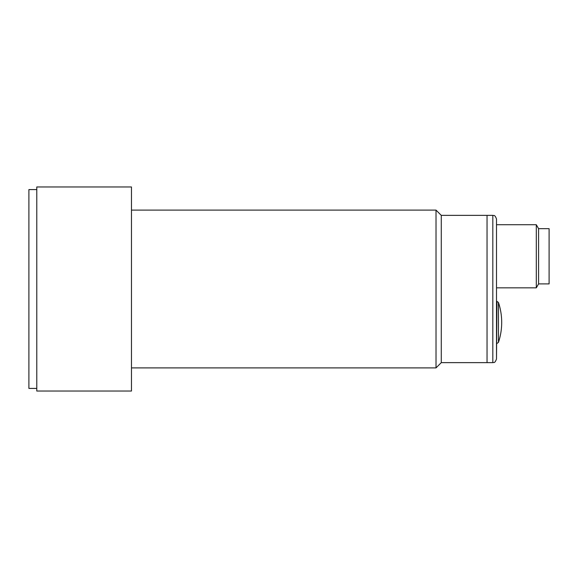 <?xml version="1.0" encoding="UTF-8"?>
<svg xmlns="http://www.w3.org/2000/svg" width="578" height="578" viewBox="0 0 578 578"><rect width="100%" height="100%" fill="white"/><g stroke="black" fill="none" stroke-linecap="round" stroke-linejoin="round"><path stroke-width="0.87" d="M36.79 388.409L28.9 388.409L28.9 189.591L36.79 189.591M492.817 215.363L492.817 362.637L487.037 362.637L487.037 215.363L441.274 215.363L441.274 362.637L487.037 362.637L487.037 215.363L492.817 215.363C493.59 215.948 494.66 213.976 496.502 219.04L496.502 224.726L536.305 224.726L536.305 287.844L538.58 283.899L538.58 228.671L536.305 224.726M36.79 391.039L36.79 186.961L131.466 186.961L131.466 391.039L36.79 391.039M131.466 367.897L436.014 367.897L436.014 210.103L131.466 210.103M441.274 362.637L436.014 367.897M496.502 224.726L496.502 301.384L496.95 301.384L496.502 358.96L496.502 219.04M538.58 283.899L549.1 283.899L549.1 228.671L538.58 228.671M496.502 343.469L496.502 301.384M496.95 343.469L498.453 342.386L498.453 302.467L496.95 301.384M441.274 215.363L436.014 210.103M492.817 362.637C493.59 362.052 494.66 364.024 496.502 358.96M496.502 287.844L536.305 287.844M498.453 342.386A63.118 63.118 0 0 0 498.453 302.467"/></g></svg>

